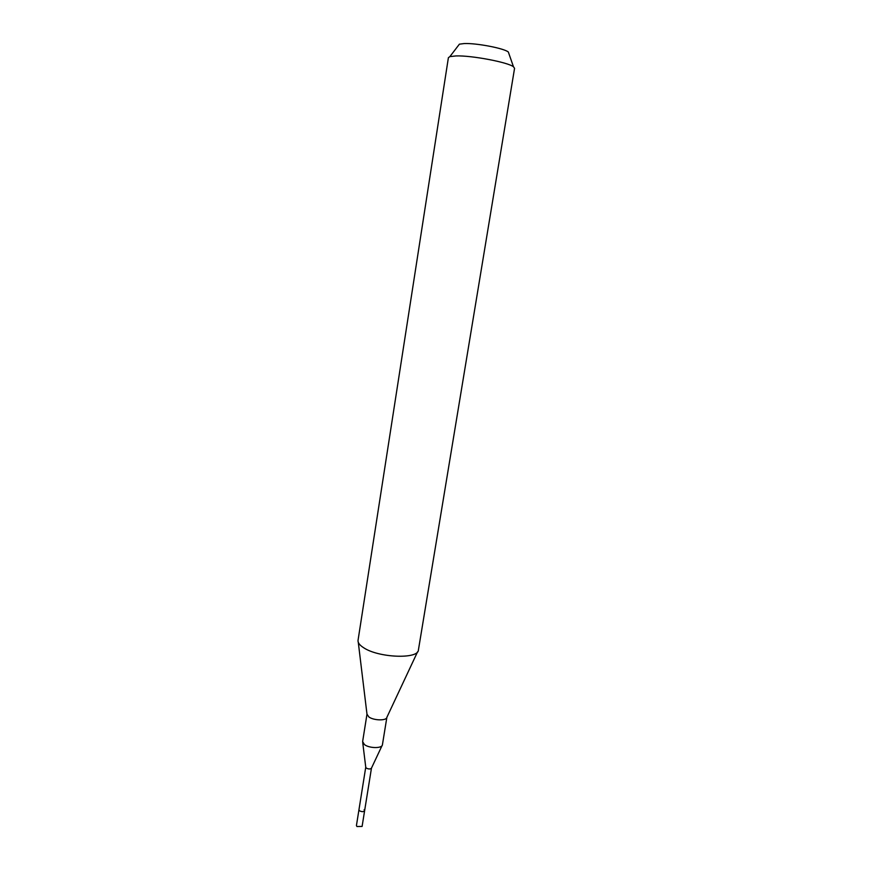 <?xml version="1.0" encoding="UTF-8"?>
<svg xmlns="http://www.w3.org/2000/svg" width="871" height="871" viewBox="0 0 871 871"><rect width="100%" height="100%" fill="white"/><g stroke="black" fill="none" stroke-linecap="round" stroke-linejoin="round"><path stroke-width="1.31" d="M371.471 768.113L371.46 768.157C370.349 769.256 368.618 769.235 366.277 768.091L365.744 767.242L356.435 825.545L356.936 826.525L362.096 826.448L364.622 810.705C363.555 811.946 361.835 811.968 359.462 810.759L358.95 809.79L359.462 810.759C361.835 811.968 363.555 811.946 364.622 810.705L364.111 809.736M362.717 742.506L365.755 767.199M417.59 651.78L386.866 717.356C386.55 720.894 373.681 720.611 368.836 716.931L366.985 714.166L362.63 741.602L364.448 744.574C369.217 748.396 381.988 748.592 382.402 744.89L386.866 717.345M358.046 640.316L358.035 640.359C357.763 642.7 359.614 645.15 363.588 647.697C378.45 657.845 418.352 659.38 418.407 650.027L514.565 68.308L513.498 66.806C508.261 62.331 471.647 55.363 456.012 55.929L449.872 56.615L448.391 57.704L358.046 640.316M508.925 53.708L508.337 52.02C504.2 48.341 476.274 42.973 464.178 43.561L459.398 44.171L458.298 45.608M382.064 745.598L371.46 768.157L364.622 810.705M366.985 714.166L358.275 642.275M459.398 44.171L449.872 56.615M508.337 52.02L513.498 66.806"/></g></svg>
